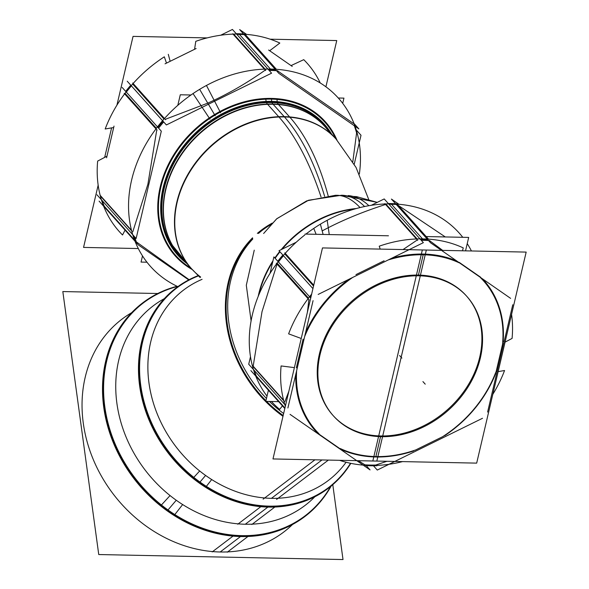 <?xml version="1.0" encoding="UTF-8"?>
<svg xmlns="http://www.w3.org/2000/svg" width="589" height="589" viewBox="0 0 589 589"><rect width="100%" height="100%" fill="white"/><g stroke="black" fill="none" stroke-linecap="round" stroke-linejoin="round"><path stroke-width="0.88" d="M326.777 481.647L328.345 480.462A119.596 100.933 -127.2 0 1 271.448 498.331A119.596 100.933 -127.2 0 1 205.59 475.441A119.596 100.933 -127.2 0 1 183.65 290.002L182.089 291.194M176.626 288.08A125.376 105.814 52.8 0 0 199.619 482.487A125.376 105.814 52.8 0 1 139.107 369.406A125.376 105.814 52.8 0 1 198.412 275.888A125.376 105.814 52.8 0 0 176.855 287.903M261.906 230.549A119.596 100.933 52.8 0 0 258.365 233.399A119.596 100.933 52.8 0 1 270.807 224.637A119.596 100.933 52.8 0 0 262.694 229.96M252.688 238.663A119.596 100.933 52.8 0 0 265.941 400.734A119.596 100.933 52.8 0 1 252.688 238.663M266.603 401.396A119.596 100.933 52.8 0 0 283.169 415.503A119.596 100.933 52.8 0 1 266.603 401.396M328.544 487.574A125.376 105.814 52.8 0 0 350.116 463.926A125.376 105.814 52.8 0 1 268.665 506.488A125.376 105.814 52.8 0 1 199.619 482.487A125.376 105.814 52.8 0 0 268.665 506.488A125.376 105.814 52.8 0 0 328.316 487.751M304.476 505.863L304.94 505.502A125.376 105.814 -127.2 0 1 245.296 524.239A125.376 105.814 -127.2 0 1 176.251 500.245A125.376 105.814 -127.2 0 1 153.25 305.831L152.787 306.192M143.156 303.07A133.688 112.83 52.8 0 0 167.674 510.368A133.688 112.83 52.8 0 0 241.299 535.953A133.688 112.83 52.8 0 0 304.903 515.971M305.109 515.817A133.688 112.83 52.8 0 0 330.584 486.499A133.688 112.83 52.8 0 1 241.299 535.953A133.688 112.83 52.8 0 1 167.674 510.368A133.688 112.83 52.8 0 1 103.266 383.446A133.688 112.83 52.8 0 1 177.495 286.468A133.688 112.83 52.8 0 0 143.363 302.908M283.368 532.331L283.795 532.014A133.688 112.83 -127.2 0 1 220.19 551.989A133.688 112.83 -127.2 0 1 93.452 459.943A133.688 112.83 -127.2 0 1 122.048 319.105L121.621 319.422M466.613 296.142A89.557 72.329 -41.8 0 1 467.931 385.397A89.557 72.329 -41.8 0 1 380.708 435.956A89.557 72.329 -41.8 0 1 333.183 415.62M332.859 415.26A89.557 72.329 -41.8 0 1 331.062 325.894A89.557 72.329 -41.8 0 1 418.44 275.085A89.557 72.329 -41.8 0 1 466.289 295.781M502.77 343.335L496.048 371.983L502.77 343.335M415.164 450.21L443.23 436.405L415.164 450.21M398.223 205.355L445.291 236.947L398.223 205.355M391.53 204.287A125.501 101.36 -41.8 0 1 396.279 204.486A125.501 101.36 -41.8 0 0 391.53 204.287A125.501 101.36 -41.8 0 0 388.983 204.265A125.501 101.36 -41.8 0 1 391.53 204.287M386.104 204.309C362.375 211.871 341.068 220.735 322.176 230.903C341.068 220.735 362.375 211.871 386.104 204.309L417.115 238.943M278.42 261.958A125.501 101.36 -41.8 0 1 283.5 255.736A125.501 101.36 -41.8 0 0 278.42 261.958M253.174 366.211L262.024 311.647L277.051 264.078L262.024 311.647L253.174 366.211M256.333 376.062A125.501 101.36 -41.8 0 1 254.308 370.488A125.501 101.36 -41.8 0 0 256.333 376.062L284.929 408L256.333 376.062M318.678 433.916L340.059 448.759L318.678 433.916M364.922 464.824L358.318 460.701L364.922 464.824A125.501 101.36 138.2 0 0 370.29 465.06A125.501 101.36 138.2 0 0 375.716 465.045L386.944 461.29L375.716 465.045A125.501 101.36 138.2 0 1 370.29 465.06A125.501 101.36 138.2 0 1 364.922 464.824M136.376 241.924L189.113 279.709L136.376 241.924M268.621 50.021L292.247 66.424L268.621 50.021M356.595 132.937A125.501 101.36 138.2 0 0 354.276 125.715A125.501 101.36 138.2 0 1 356.595 132.937L352.811 161.769L356.595 132.937M165.053 63.818L196.115 48.534L165.053 63.818M126.326 92.112A125.501 101.36 -41.8 0 1 131.406 85.891A125.501 101.36 -41.8 0 0 126.326 92.112M114.016 126.098L106.587 157.786L114.016 126.098M104.238 206.216A125.501 101.36 -41.8 0 1 102.221 200.65A125.501 101.36 -41.8 0 0 104.238 206.216L134.579 240.098L104.238 206.216M236.888 34.427A125.501 101.36 -41.8 0 1 239.443 34.449A125.501 101.36 -41.8 0 1 244.185 34.648A125.501 101.36 -41.8 0 0 239.443 34.449A125.501 101.36 -41.8 0 0 236.888 34.427M282.58 405.674L279.12 410.032M314.931 459.81L263.128 499.163M211.694 479.549L205.605 487.331A125.803 106.175 52.8 0 1 138.533 373.131A125.803 106.175 52.8 0 1 198.147 275.63M271.352 224.041A119.596 100.933 52.8 0 0 263.474 229.364A119.596 100.933 52.8 0 0 258.556 233.399M252.74 239.053A119.596 100.933 52.8 0 0 266.471 398.488M269.438 401.455A119.596 100.933 52.8 0 0 283.633 413.515M328.368 460.083L276.572 499.435M199.678 470.979L192.964 478.312A125.803 106.175 52.8 0 0 350.794 463.403M260.853 506.665L237.75 524.217M262.053 505.752A125.376 105.814 52.8 0 0 328.78 487.397A125.376 105.814 52.8 0 0 350.58 463.565M198.287 275.762A125.376 105.814 52.8 0 0 177.09 287.726A125.376 105.814 52.8 0 0 151.837 423.373A125.376 105.814 52.8 0 0 276.145 506.039M274.849 507.026L251.842 524.505M170.059 495.563L160.613 505.877A134.115 113.191 52.8 0 0 331.195 485.999M182.649 504.552L174.086 515.493A134.115 113.191 52.8 0 1 102.508 387.481A134.115 113.191 52.8 0 1 177.083 286.269M177.208 286.328A133.688 112.83 52.8 0 0 143.576 302.746A133.688 112.83 52.8 0 0 116.651 447.39A133.688 112.83 52.8 0 0 249.199 535.534M247.947 536.491L227.244 552.217M233.016 536.108L212.224 551.908M234.172 535.232A133.688 112.83 52.8 0 0 305.323 515.655A133.688 112.83 52.8 0 0 331.033 486.139M332.785 484.659L343.012 559.55L218.49 556.995M157.764 293.513L62.824 291.562L98.746 554.543L223.275 557.098M272.258 223.091A120.259 101.492 52.8 0 0 257.349 233.377M252.571 237.801A120.259 101.492 52.8 0 0 282.978 416.313M386.428 436.626A89.557 72.329 -41.8 0 1 333.507 415.989A89.557 72.329 -41.8 0 1 333.183 324.281A89.557 72.329 -41.8 0 1 424.087 276.072M278.98 401.654L265.786 401.381L268.474 389.925M388.46 235.784L305.028 234.076M465.538 250.848L468.682 237.426L426.171 236.557M414.023 275.866A89.557 72.329 -41.8 0 1 466.937 296.503A89.557 72.329 -41.8 0 1 467.268 388.203A89.557 72.329 -41.8 0 1 376.364 436.42M476.678 463.123L372.83 460.996L422.328 249.964L526.176 252.092L476.678 463.123M443.2 436.309A112.344 90.735 138.2 0 0 495.886 372.012M498.139 371.622L504.559 370.518A126.127 101.868 138.2 0 1 492.809 394.335M316.131 234.304L313.76 228.414A126.127 101.868 -41.8 0 1 462.77 237.308M467.232 243.618A126.127 101.868 -41.8 0 1 471.428 250.966M329.177 234.039L327.189 220.286A126.127 101.868 -41.8 0 0 305.919 234.091M279.628 409.399A126.127 101.868 -41.8 0 1 271.448 401.499M267.016 396.147A126.127 101.868 -41.8 0 1 304.83 234.945M318.156 294.434L423.366 242.661L384.212 198.942L371.32 205.281M312.928 288.603L279.002 250.715L296.23 242.234M384.823 203.625L417.726 240.364M388.35 203.558A125.501 101.36 -41.8 0 1 396.898 203.868L428.483 239.141M421.253 240.305A125.501 101.36 -41.8 0 1 429.801 240.614M462.468 250.781L463.271 247.91A126.127 101.868 138.2 0 0 379.228 246.187L380.199 249.095M459.111 262.797A112.344 90.735 138.2 0 0 388.239 259.948M376.827 461.077L272.979 458.949L322.477 247.917L426.326 250.045L376.827 461.077M352.62 277.478A112.344 90.735 138.2 0 0 304.646 336.562M301.229 338.491L288.617 333.845A126.127 101.868 138.2 0 1 311.633 294.139M276.285 263.224L309.188 299.963M277.787 261.251A125.501 101.36 -41.8 0 1 282.867 255.03M284.781 252.85L313.738 285.179M287.888 407.986L313.068 300.648M285.547 405.372L248.72 364.245L250.494 356.647M270.027 273.384L273.892 256.9L310.72 298.027M294.397 367.624L281.093 365.938A126.127 101.868 138.2 0 0 285.348 406.204M296.628 370.739A112.344 90.735 138.2 0 0 319.01 433.762M252.342 365.283L283.596 400.189M366.174 465.568L370.069 469.912L290.031 414.339M284.811 408.516L250.855 370.599M340.324 448.56A112.344 90.735 138.2 0 0 415.179 450.092M339.573 460.318A126.127 101.868 138.2 0 0 364.694 465.229M376.702 465.406A126.127 101.868 138.2 0 0 402.574 461.607M376.997 465.73A125.501 101.36 -41.8 0 1 364.922 465.479M482.509 418.286L377.291 470.059L373.47 465.789M398.908 204.265L391.42 199.067L430.596 242.815L510.634 298.38M512.769 304.741L487.596 412.079M505.06 342.128L512.084 338.425A126.127 101.868 138.2 0 0 511.569 314.357M502.594 343.424A112.344 90.735 138.2 0 0 480.425 277.596M258.218 296.377A97.082 78.403 -41.8 0 1 272.979 260.802M274.864 257.982A97.082 78.403 -41.8 0 1 279.687 251.481M281.181 249.64A97.082 78.403 -41.8 0 1 356.338 208.521M348.128 195.57A130.471 61.219 94.9 0 1 368.869 205.686M288.588 115.797A248.065 116.394 94.9 0 1 328.169 195.865M278.008 103.973L289.884 117.233A97.082 78.403 -41.8 0 0 191.344 169.492A97.082 78.403 -41.8 0 0 191.697 268.908L179.822 255.641M181.957 258.026A97.126 78.44 -41.8 0 1 172.577 245.547A97.126 78.44 -41.8 0 1 184.637 150.21A97.126 78.44 -41.8 0 1 278.582 104.562A5.875 2.754 94.9 0 1 277.22 101.676A98.26 79.36 -41.8 0 0 173.63 160.959A98.26 79.36 -41.8 0 0 186.904 263.548M326.601 128.505A97.126 78.44 -41.8 0 0 315.225 117.807A97.126 78.44 -41.8 0 0 267.671 104.334A5.875 2.474 87.6 0 1 266.176 101.448A98.26 79.36 -41.8 0 1 331.548 134.027M267.097 103.745L278.972 117.012A97.082 78.403 -41.8 0 1 336.341 139.379L324.465 126.12M277.677 115.577A248.065 104.371 87.6 0 1 321.049 196.954M341.627 195.231L377.24 202.373L356.669 196.66L335.369 195.298A130.471 54.895 87.6 0 1 335.369 195.298A130.471 54.895 87.6 0 1 360.034 207.549M328.979 131.156A97.546 78.786 -41.8 0 0 266.552 102.633A5.875 2.474 87.6 0 1 265.808 98.473A100.66 81.297 -41.8 0 1 336.96 140.079M220.581 112.764L206.452 85.457A126.127 101.868 138.2 0 0 129.661 190.468A126.127 101.868 138.2 0 0 177.856 286.637M325.908 86.797L336.753 40.56L270.16 39.191M291.047 65.593L303.747 59.666A126.127 101.868 -41.8 0 1 320.247 82.968M354.769 126.061A125.501 101.36 -41.8 0 1 357.383 134.226M354.232 164.184L361.013 135.264L356.257 129.955M210.001 119.169L193.023 93.585A126.127 101.868 138.2 0 1 312.229 78.565A126.127 101.868 138.2 0 1 359.371 173.961M184.335 260.684A97.546 78.786 -41.8 0 1 176.037 159.347A97.546 78.786 -41.8 0 1 277.515 102.861A5.875 2.754 94.9 0 1 277.117 98.709A100.66 81.297 -41.8 0 0 168.447 164.287A100.66 81.297 -41.8 0 0 192.323 269.6M127.224 81.223L166.378 124.949L271.588 73.176L232.434 29.45L220.713 35.222M113.684 127.526L105.173 128.991A126.127 101.868 -41.8 0 1 164.324 56.809L166.496 63.111M124.191 93.379L157.094 130.117M125.693 91.405A125.501 101.36 -41.8 0 1 130.773 85.191M132.694 83.005L165.59 119.751M158.596 128.144A125.501 101.36 -41.8 0 1 163.676 121.93M122.137 87.43L161.305 131.178L136.133 238.516L96.957 194.775M100.255 195.445L131.509 230.343M136.729 242.801A125.501 101.36 -41.8 0 1 134.491 236.682M125.059 230.115L122.534 234.989A126.127 101.868 -41.8 0 1 97.649 161.084L106.962 156.173M99.099 201.129L138.275 244.869L188.73 279.908M138.297 248.543L83.557 247.417L98.157 185.152M207.151 37.902L133.055 36.385L116.916 105.173M104.673 157.381L111.593 127.887M146.963 262.201L141.051 262.083L142.501 255.891M190.976 94.991L180.286 94.777L177.812 105.328M342.71 103.362L343.939 98.127L338.285 98.01M194.569 49.299L195.784 41.326A126.127 101.868 -41.8 0 1 279.827 43.049L269.674 50.75M232.729 33.779L265.632 70.518M236.255 33.72A125.501 101.36 -41.8 0 1 244.803 34.029L276.388 69.296M269.158 70.459A125.501 101.36 -41.8 0 1 277.706 70.768M246.585 34.405L239.664 29.597L278.84 73.345L358.87 128.91L353.974 123.44M321.969 459.957L271.448 498.331A119.596 100.933 -127.2 0 1 205.59 475.441A119.596 100.933 -127.2 0 1 147.883 368.979A119.596 100.933 -127.2 0 1 202.071 279.341M346.089 462.247A119.596 100.933 -127.2 0 1 271.448 498.331M205.59 475.441L199.988 482.06M267.892 507.077L245.296 524.239A125.376 105.814 -127.2 0 1 176.251 500.245L168.005 509.978M314.857 496.748A125.376 105.814 -127.2 0 1 245.296 524.239M176.251 500.245L167.232 510.884L176.251 500.245A125.376 105.814 -127.2 0 1 164.346 298.63M240.526 536.542L220.19 551.989A133.688 112.83 -127.2 0 1 90.971 453.67A133.688 112.83 -127.2 0 1 131.649 312.685M292.549 524.475A133.688 112.83 -127.2 0 1 220.19 551.989M444.673 435.691A112.963 91.236 138.2 0 0 495.717 373.411M341.105 449.488A112.963 91.236 138.2 0 0 375.782 456.983A112.963 91.236 138.2 0 0 413.618 450.975M380.546 436.655L375.878 456.578M418.44 275.085A89.557 72.329 -41.8 0 1 479.718 357.162A89.557 72.329 -41.8 0 1 380.708 435.956A89.557 72.329 -41.8 0 1 319.429 353.879A89.557 72.329 -41.8 0 1 418.44 275.085L423.204 254.772M456.814 261.015A112.963 91.236 138.2 0 0 423.373 254.058A112.963 91.236 138.2 0 0 391.994 258.1M480.617 277.228L459.229 262.377M503.146 341.723A112.963 91.236 138.2 0 0 482.575 278.899M403.038 249.567L417.336 239.929M427.85 239.097L396.898 204.53M427.916 239.819A125.501 101.36 138.2 0 0 423.167 239.62A125.501 101.36 138.2 0 0 420.62 239.598M348.717 279.392A112.963 91.236 138.2 0 0 305.595 332.505M384.094 260.78L355.962 274.621M295.744 374.479A112.963 91.236 138.2 0 0 317.478 433.084M311.257 295.752A125.501 101.36 138.2 0 0 310.057 297.283M313.539 286.026L284.936 254.087M277.345 263.357L308.496 298.144M307.421 312.096L308.879 299.624M296.348 367.867L303.077 339.176M284.885 401.624L288.846 391.302M283.743 400.756L253.137 366.572M429.506 240.592L442.663 250.377M258.954 294.581A97.082 78.403 -41.8 0 1 272.7 262.002A97.082 78.403 -41.8 0 0 258.954 294.581M275.144 258.299A97.082 78.403 -41.8 0 1 279.966 251.797A97.082 78.403 -41.8 0 0 275.144 258.299M282.116 249.176A97.082 78.403 -41.8 0 1 354.468 209.051A97.082 78.403 -41.8 0 0 282.116 249.176M273.127 104.275L284.192 116.637A97.082 78.403 138.2 0 0 185.749 178.298A97.082 78.403 138.2 0 0 200.68 277.073M324.745 126.436L336.061 139.063A97.082 78.403 138.2 0 0 284.192 116.637A97.082 78.403 138.2 0 0 189.467 171.708A97.082 78.403 138.2 0 0 191.418 268.591L180.101 255.957A97.082 78.403 -41.8 0 0 185.645 261.428A97.082 78.403 -41.8 0 1 175.794 163.146A97.082 78.403 -41.8 0 1 272.876 104.003A97.082 78.403 -41.8 0 1 329.575 132.547M176.096 251.002A97.082 78.403 -41.8 0 1 180.227 155.813A97.082 78.403 -41.8 0 1 272.876 104.003A5.875 2.621 91.2 0 1 271.89 102.007A5.875 2.621 91.2 0 1 271.492 99.129A100.02 80.781 138.2 0 0 214.86 115.208A100.02 80.781 138.2 0 0 191.064 268.201M284.192 116.637A248.065 110.599 91.2 0 1 324.627 196.336A248.065 110.599 91.2 0 0 283.176 115.518A248.065 110.599 91.2 0 1 324.627 196.336M341.598 195.231A130.471 58.171 91.2 0 1 364.584 206.511A130.471 58.171 91.2 0 0 341.598 195.231A130.471 58.171 91.2 0 1 364.584 206.511M330.267 132.591A97.87 79.044 138.2 0 0 271.89 102.007A97.87 79.044 138.2 0 0 173.387 162.778A97.87 79.044 138.2 0 0 185.623 262.12M335.708 138.673A100.02 80.781 138.2 0 0 271.492 99.129A100.02 80.781 138.2 0 1 335.708 138.673M133.858 235.975A125.501 101.36 138.2 0 0 135.875 241.549M156.792 129.779L147.898 184.195L132.79 231.779M163.043 121.224A125.501 101.36 138.2 0 0 157.962 127.438M214.499 114.597L208.425 104.26M265.654 69.796C246.997 83.093 227.707 94.203 207.762 103.141L165.222 119.339M275.821 69.973A125.501 101.36 138.2 0 0 271.08 69.774A125.501 101.36 138.2 0 0 268.525 69.752M353.4 123.447L277.412 70.746M164.007 119.044L132.849 84.249M125.251 93.518L156.402 128.299M131.656 230.91L101.043 196.726M234.017 34.464L265.028 69.097M275.762 69.252L244.803 34.685M425.229 384.168L422.924 381.591L425.229 384.168M399.578 355.52L401.889 358.097L399.578 355.52M390.897 203.58L422.519 238.891L390.897 203.58M323.118 234.444L320.387 224.166L323.118 234.444M272.597 103.686L284.472 116.946L272.597 103.686M273.171 104.275A5.875 2.621 91.2 0 1 271.735 101.389A5.875 2.621 91.2 0 0 273.171 104.275M272.074 102.574A5.875 2.621 91.2 0 1 271.507 98.415A5.875 2.621 91.2 0 0 272.074 102.574M215.221 115.827L199.649 89.337L215.221 115.827M238.81 33.742L270.425 69.046L238.81 33.742M170.066 60.991L168.292 54.321L170.066 60.991M272.876 104.003A97.082 78.403 -41.8 0 1 320.261 121.908M335.391 195.298L306.729 200.864L276.587 218.902L263.629 233.502L276.845 218.666L308.474 200.26L341.664 195.231M254.257 250.156L246.305 285.253L251.105 320.909L246.305 285.253L254.257 250.156M191.418 268.591L200.098 277.507L191.587 268.783M336.061 139.063L356.043 167.438L368.707 199.45M185.609 261.376L172.577 245.547"/></g></svg>
